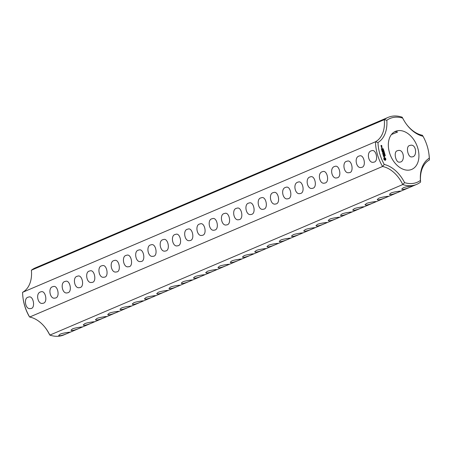 <?xml version="1.0" encoding="UTF-8"?>
<svg xmlns="http://www.w3.org/2000/svg" width="452" height="452" viewBox="0 0 452 452"><rect width="100%" height="100%" fill="white"/><g stroke="black" fill="none" stroke-linecap="round" stroke-linejoin="round"><path stroke-width="0.68" d="M402.675 118.091L402.139 117.187A36.42 24.837 66.9 0 0 388.161 117.367L35.256 267.923A36.42 24.837 66.9 0 0 31.38 270.217L384.285 119.661L386.822 120.288A34.674 23.645 66.9 0 1 402.675 118.091A30.883 21.063 66.9 0 0 407.111 125.119A30.883 21.063 66.9 0 0 423.015 136.267L422.36 135.255A29.137 19.871 66.9 0 1 406.913 124.854M388.161 117.367A36.42 24.837 66.9 0 0 384.285 119.661A29.137 19.871 66.9 0 1 375.505 141.758L377.991 142.51A30.883 21.063 66.9 0 0 386.822 120.288M22.6 292.314A36.42 24.837 66.9 0 0 23.08 298.41A36.42 24.837 66.9 0 0 29.64 317.033L382.545 166.477A36.42 24.837 66.9 0 1 375.505 141.758L22.6 292.314A29.137 19.871 66.9 0 0 31.38 270.217M394.342 131.933L395.805 131.588L397.596 132.035L391.449 134.521M23.08 298.41L23.176 299.06A34.674 23.645 66.9 0 0 28.984 316.021L29.64 317.033A29.137 19.871 66.9 0 1 45.29 327.683A29.137 19.871 66.9 0 1 49.861 335.101L402.772 184.546L404.585 182.636A34.674 23.645 66.9 0 0 420.433 180.438A30.883 21.063 66.9 0 1 429.264 158.217L429.4 159.974A36.42 24.837 66.9 0 0 428.92 153.872L428.824 153.228A34.674 23.645 66.9 0 0 423.015 136.267M377.991 142.51A34.674 23.645 66.9 0 0 384.245 164.46L382.545 166.477A29.137 19.871 66.9 0 1 402.772 184.546A36.42 24.837 66.9 0 0 416.744 184.365L63.839 334.921A36.42 24.837 66.9 0 1 49.861 335.101L49.324 334.197A30.883 21.063 66.9 0 0 45.087 327.434M429.264 158.217A34.674 23.645 66.9 0 0 428.824 153.228M404.585 182.636A30.883 21.063 66.9 0 0 384.245 164.46M398.014 130.645A20.685 14.108 -113.1 0 1 417.292 146.589A20.685 14.108 -113.1 0 1 411.749 169.393A20.685 14.108 -113.1 0 1 390.652 155.9A20.685 14.108 -113.1 0 1 395.511 131.334A20.685 14.108 -113.1 0 1 398.014 130.645M384.053 159.663L385.234 160.42L385.912 159.403L385.635 158.42L384.833 157.703L384.121 157.804L383.771 158.68L384.053 159.663M383.867 157.07L384.189 157.025L384.16 156.036L384.663 156.884L384.347 155.833L384.025 155.878L384.053 156.867L383.55 156.019L383.867 157.07M384.98 155.256L385.319 155.725L385.093 155.302L384.855 155.708L385.002 155.228M384.607 154.657L385.155 155.036L384.652 155.104L384.612 154.652M384.336 153.996L384.838 153.923L384.516 154.431L384.991 154.46L384.488 154.527L384.771 154.025L384.336 153.996M384.454 153.505L384.601 153.787L384.516 153.494M384.115 152.929L384.663 153.301L384.155 153.375L384.121 152.923M383.454 155.72L383.33 155.296L384.285 155.076L383.285 155.126L383.081 154.635L383.358 155.759M382.929 154.335L383.997 154.273L383.703 153.256L383.884 154.109L383.516 154.16L383.262 153.494L383.392 154.177L383.03 154.228L382.725 153.392L382.929 154.335M383.85 152.296L384.454 152.573L384.019 152.889L383.85 152.296M383.669 151.669L384.177 151.601L384.33 152.132L383.821 152.205L383.669 151.669M383.793 151.177L383.94 151.46L383.793 151.177M383.437 150.646L383.934 150.957L383.449 150.629M383.754 150.844L383.556 151.126M382.262 151.872L383.059 152.318L382.641 153.087L383.612 152.951L382.816 152.889L383.239 152.29L382.516 151.849L383.223 151.578L382.262 151.872M381.821 150.448L382.149 151.363L383.121 151.228L382.398 150.448L382.528 151.137L382.16 151.188L381.821 150.448M383.635 149.923L383.827 150.386L383.256 150.245L383.742 150.296L383.697 149.911M383.285 149.346L383.545 149.781L383.11 149.663L383.285 149.346M383.143 148.702L383.273 149.233L382.867 148.849L383.2 148.697M381.697 150.007L382.799 149.855L381.697 150.007M381.307 148.635L381.629 149.55L382.612 149.414L382.324 148.403L382.505 149.256L382.132 149.307L381.878 148.64L382.013 149.324L381.646 149.375L381.307 148.635M381.912 146.957L381.381 147.115L381.607 147.691L382.098 147.623L381.912 146.957L381.392 147.086M381.29 146.798L381.9 146.714L381.262 146.199L381.29 146.798M381.081 146.052L381.465 146.086L381.624 145.55L381.821 146.036L381.72 145.442L380.974 145.459L381.081 146.052M371.177 150.855L371.945 150.64C376.409 149.087 378.934 162.048 373.544 162.183C368.713 163.788 366.058 152.38 371.177 150.855M358.928 156.081L359.696 155.867C364.154 154.313 366.679 167.274 361.295 167.409C356.464 169.014 353.809 157.607 358.928 156.081M346.673 161.307L347.447 161.093C352.136 159.652 354.227 173.043 349.046 172.636C343.904 174.201 341.825 162.149 346.673 161.307M334.423 166.534L335.192 166.319C339.655 164.76 342.181 177.726 336.796 177.862C331.96 179.467 329.305 168.059 334.423 166.534M322.174 171.76L322.943 171.545C327.406 169.986 329.932 182.953 324.547 183.088C319.711 184.693 317.055 173.285 322.174 171.76M309.925 176.986L310.693 176.772C315.157 175.212 317.683 188.179 312.298 188.314C307.462 189.919 304.806 178.512 309.925 176.986M297.676 182.212L298.444 181.998C302.902 180.438 305.428 193.405 300.043 193.541C295.212 195.145 292.557 183.738 297.676 182.212M285.421 187.439L286.195 187.224C290.653 185.665 293.178 198.631 287.794 198.767C282.963 200.372 280.308 188.964 285.421 187.439M273.172 192.665L273.94 192.45C278.404 190.897 280.935 203.852 275.545 203.993C270.454 205.581 268.285 193.541 273.172 192.665M260.923 197.891L261.691 197.677C266.149 196.117 268.68 209.078 263.296 209.219C258.205 210.807 256.035 198.767 260.923 197.891M248.673 203.117L249.442 202.903C253.9 201.343 256.431 214.304 251.046 214.446C245.956 216.033 243.786 203.993 248.673 203.117M236.424 208.344L237.193 208.129C241.65 206.57 244.182 219.531 238.792 219.672C233.707 221.26 231.537 209.219 236.424 208.344M224.175 213.57L224.943 213.355C229.401 211.796 231.932 224.757 226.542 224.898C221.457 226.486 219.282 214.446 224.175 213.57M211.92 218.796L212.689 218.582C217.152 217.022 219.683 229.983 214.293 230.124C209.203 231.712 207.033 219.672 211.92 218.796M199.671 224.022L200.439 223.808C204.897 222.248 207.428 235.209 202.044 235.351C196.953 236.938 194.784 224.898 199.671 224.022M187.422 229.249L188.19 229.034C192.648 227.475 195.179 240.436 189.795 240.577C184.704 242.165 182.535 230.124 187.422 229.249M175.173 234.475L175.941 234.26C180.399 232.701 182.93 245.662 177.54 245.803C172.455 247.391 170.285 235.351 175.173 234.475M162.923 239.701L163.692 239.487C168.15 237.927 170.681 250.888 165.291 251.029C160.206 252.617 158.036 240.577 162.923 239.701M150.669 244.927L151.443 244.713C156.132 243.272 158.223 256.657 153.042 256.256C147.9 257.821 145.821 245.769 150.669 244.927M138.419 250.154L139.188 249.939C143.877 248.498 145.973 261.883 140.792 261.482C135.651 263.047 133.572 250.996 138.419 250.154M126.17 255.38L126.939 255.165C131.628 253.725 133.719 267.109 128.543 266.708C123.402 268.273 121.322 256.222 126.17 255.38M113.921 260.606L114.689 260.392C119.379 258.951 121.469 272.336 116.288 271.934C111.147 273.5 109.073 261.448 113.921 260.606M101.672 265.832L102.44 265.618C107.13 264.177 109.22 277.562 104.039 277.161C98.898 278.726 96.818 266.674 101.672 265.832M89.417 271.059L90.191 270.844C94.88 269.403 96.971 282.788 91.79 282.387C86.648 283.952 84.569 271.901 89.417 271.059M77.168 276.285L77.936 276.07C82.4 274.511 84.931 287.472 79.541 287.613C74.45 289.201 72.28 277.161 77.168 276.285M64.918 281.511L65.687 281.297C70.145 279.737 72.676 292.698 67.291 292.839C62.201 294.427 60.031 282.387 64.918 281.511M52.669 286.737L53.438 286.523C57.896 284.963 60.427 297.924 55.042 298.066C49.952 299.653 47.782 287.613 52.669 286.737M40.42 291.964L41.188 291.749C45.646 290.19 48.172 303.156 42.787 303.292C37.957 304.897 35.301 293.489 40.42 291.964M28.165 297.19L28.939 296.975C33.629 295.535 35.719 308.919 30.538 308.518C25.397 310.083 23.318 298.032 28.165 297.19M409.585 145.527L410.388 145.307C416.518 143.674 417.473 157.138 411.987 156.85C408.077 158.206 405.393 146.329 409.585 145.527M397.336 150.753L398.139 150.533C404.269 148.9 405.224 162.364 399.737 162.076C395.828 163.432 393.144 151.556 397.336 150.753M429.4 159.974A29.137 19.871 66.9 0 0 420.62 182.066L420.433 180.438M416.744 184.365A36.42 24.837 66.9 0 0 420.62 182.066M385.307 160.398L385.556 158.742L384.183 157.765M384.347 154.047L384.652 154.042M384.477 154.494L384.776 154.488M384.076 155.194L383.177 155.2M383.884 154.109L383.313 154.211M383.392 154.177L382.923 154.302M383.934 152.601L384.24 152.601M383.686 151.725L383.991 151.719M383.443 152.974L382.618 152.968L383.025 152.352M383.098 151.77L382.222 151.77M382.951 151.25L382.443 151.171M382.528 151.137L382.053 151.256M383.172 148.81L382.884 148.906M383.256 148.889L382.917 148.957M382.59 149.974L381.714 149.974M382.505 149.256L381.929 149.358M382.013 149.324L381.539 149.442M381.697 146.827L381.341 146.719M381.528 145.561L380.951 145.521M96.999 318.457C99.361 317.338 106.904 316.355 106.678 316.541C107.469 316.406 96.259 321.383 95.474 319.733L96.999 318.457M403.252 187.8C405.613 186.682 413.156 185.699 412.936 185.885C413.721 185.749 402.517 190.733 401.726 189.077L403.252 187.8M391.003 193.027C393.364 191.908 400.907 190.925 400.687 191.111C401.472 190.976 390.262 195.959 389.477 194.303L391.003 193.027M378.753 198.253C381.115 197.134 388.658 196.151 388.437 196.337C389.223 196.202 378.013 201.185 377.228 199.53L378.753 198.253M366.504 203.479C368.866 202.36 376.409 201.377 376.188 201.564C376.974 201.428 365.764 206.411 364.979 204.756L366.504 203.479M354.255 208.705C356.617 207.587 364.154 206.604 363.933 206.79C364.724 206.654 353.515 211.638 352.729 209.982L354.255 208.705M342 213.932C344.362 212.813 351.905 211.83 351.684 212.016C352.47 211.881 341.266 216.864 340.475 215.208L342 213.932M329.751 219.158C332.113 218.039 339.655 217.056 339.435 217.242C340.22 217.107 329.011 222.09 328.225 220.435L329.751 219.158M317.502 224.384C319.863 223.265 327.406 222.282 327.186 222.469C327.971 222.333 316.762 227.316 315.976 225.661L317.502 224.384M305.253 229.61C307.614 228.492 315.157 227.509 314.937 227.695C315.722 227.559 304.512 232.543 303.727 230.887L305.253 229.61M293.003 234.837C295.365 233.718 302.908 232.735 302.687 232.921C303.473 232.786 292.263 237.769 291.478 236.113L293.003 234.837M280.754 240.063C283.116 238.944 290.653 237.961 290.433 238.147C291.218 238.012 280.014 242.995 279.223 241.34L280.754 240.063M268.499 245.289C270.861 244.17 278.404 243.187 278.183 243.374C278.969 243.238 267.759 248.221 266.974 246.566L268.499 245.289M256.25 250.515C258.612 249.397 266.155 248.414 265.934 248.6C266.72 248.464 255.51 253.442 254.725 251.792L256.25 250.515M244.001 255.742C246.363 254.623 253.905 253.64 253.685 253.826C254.47 253.691 243.261 258.668 242.475 257.018L244.001 255.742M231.752 260.968C234.113 259.849 241.656 258.866 241.436 259.052C242.221 258.917 231.012 263.895 230.226 262.245L231.752 260.968M219.502 266.194C221.864 265.075 229.401 264.092 229.181 264.279C229.966 264.143 218.762 269.121 217.971 267.471L219.502 266.194M207.248 271.42C209.609 270.302 217.152 269.319 216.932 269.505C217.717 269.369 206.513 274.347 205.722 272.697L207.248 271.42M194.998 276.647C197.36 275.528 204.903 274.545 204.683 274.731C205.468 274.596 194.258 279.573 193.473 277.923L194.998 276.647M182.749 281.873C185.111 280.754 192.654 279.771 192.433 279.957C193.219 279.822 182.009 284.8 181.224 283.15L182.749 281.873M170.5 287.099C172.862 285.98 180.404 284.997 180.184 285.184C180.969 285.048 169.76 290.026 168.975 288.376L170.5 287.099M158.251 292.325C160.613 291.207 168.15 290.224 167.929 290.41C168.72 290.274 157.511 295.252 156.725 293.602L158.251 292.325M145.996 297.552C148.358 296.433 155.9 295.45 155.68 295.636C156.465 295.501 145.262 300.478 144.47 298.828L145.996 297.552M133.747 302.778C136.108 301.659 143.651 300.676 143.431 300.862C144.216 300.727 133.007 305.705 132.221 304.055L133.747 302.778M121.498 308.004C123.859 306.885 131.402 305.902 131.182 306.089C131.967 305.953 120.757 310.931 119.972 309.281L121.498 308.004M109.248 313.23C111.61 312.112 119.153 311.129 118.932 311.315C119.718 311.179 108.508 316.157 107.723 314.507L109.248 313.23M84.75 323.683C87.106 322.564 94.649 321.581 94.428 321.767C95.214 321.632 84.01 326.61 83.219 324.96L84.75 323.683M60.246 334.135C62.608 333.017 70.15 332.034 69.93 332.22C70.715 332.084 59.506 337.062 58.72 335.412L60.246 334.135M72.495 328.909C74.857 327.79 82.4 326.807 82.179 326.994C82.965 326.858 71.755 331.836 70.97 330.186L72.495 328.909M384.155 159.194L384.646 158.364L385.37 159.245L384.635 159.776L384.121 158.923M383.872 150.895L383.556 150.669L383.533 151.03M381.991 147.459L381.528 147.188L381.991 147.459L381.516 147.584M381.352 145.923L381.081 145.623L381.07 146.019M385.036 159.72L384.635 159.776M384.833 159.697L384.437 159.652M384.635 159.573L384.268 159.454"/></g></svg>
